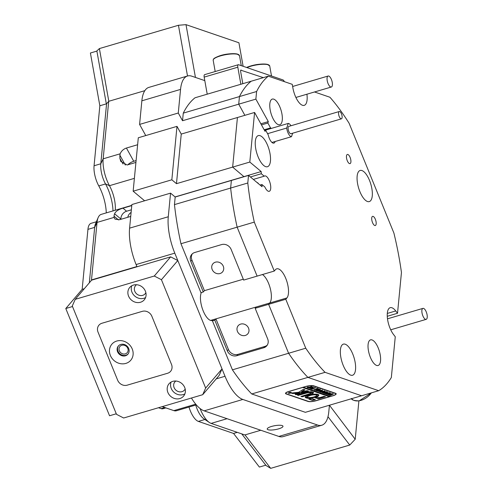 <?xml version="1.0" encoding="UTF-8"?>
<svg xmlns="http://www.w3.org/2000/svg" width="493" height="493" viewBox="0 0 493 493"><rect width="100%" height="100%" fill="white"/><g stroke="black" fill="none" stroke-linecap="round" stroke-linejoin="round"><path stroke-width="0.74" d="M245.304 335.45A6.298 5.608 -139.5 0 0 247.776 333.86A6.298 5.608 -139.5 0 0 247.751 326.717A6.298 5.608 -139.5 0 0 240.67 324.098A6.298 5.608 -139.5 0 0 238.199 325.682A6.298 5.608 -139.5 0 0 238.23 332.824A6.298 5.608 -139.5 0 0 245.304 335.45M220.038 273.535A6.298 5.608 -139.5 0 0 222.509 271.945A6.298 5.608 -139.5 0 0 222.485 264.803A6.298 5.608 -139.5 0 0 215.404 262.184A6.298 5.608 -139.5 0 0 212.933 263.767A6.298 5.608 -139.5 0 0 212.964 270.91A6.298 5.608 -139.5 0 0 220.038 273.535M278.625 428.855A8.011 1.984 169.9 0 0 282.988 426.235A8.011 1.984 169.9 0 0 271.569 426.439A8.011 1.984 169.9 0 0 267.212 429.058A8.011 1.984 169.9 0 0 278.625 428.855M200.078 408.531A22.894 9.022 73.6 0 0 200.46 409.486A22.894 9.022 73.6 0 0 209.371 422.489L203.788 418.748A17.175 6.766 -106.4 0 1 197.108 408.993A17.175 6.766 -106.4 0 1 195.727 405.055A17.175 6.766 73.6 0 0 197.108 408.993A17.175 6.766 73.6 0 0 205.119 419.426M106.266 212.89A26.714 10.526 73.6 0 0 98.785 185.923A17.175 6.766 -106.4 0 1 96.998 182.145A17.175 6.766 -106.4 0 1 94.064 165.765L100.794 163.781A17.175 6.766 73.6 0 0 103.721 180.161A17.175 6.766 73.6 0 0 105.514 183.938A26.714 10.526 73.6 0 1 112.996 210.905A26.714 10.526 73.6 0 0 108.306 189.811A26.714 10.526 73.6 0 0 105.514 183.938A17.175 6.766 -106.4 0 1 103.721 180.161A17.175 6.766 -106.4 0 1 100.794 163.781L106.574 103.795L108.706 101.311L144.831 90.663M108.706 101.311L103.166 158.82A22.894 9.022 73.6 0 0 107.073 180.66A22.894 9.022 73.6 0 0 109.464 185.688A20.989 8.27 -106.4 0 1 111.658 190.304A20.989 8.27 -106.4 0 1 115.245 210.24M232.419 369.83L305.752 348.212A167.903 66.173 73.6 0 0 325.06 372.338L251.726 393.956A167.903 66.173 -106.4 0 1 232.419 369.83L212.403 320.777L212.964 320.117L211.442 320.567M212.964 320.117A15.647 6.169 -106.4 0 1 212.243 320.468A15.647 6.169 -106.4 0 1 203.19 310.88A15.647 6.169 -106.4 0 1 201.323 292.565M254.296 222.115L274.268 271.058L257.112 276.117L237.139 227.168A167.903 66.173 -106.4 0 1 230.638 188.055L247.794 183.002A167.903 66.173 73.6 0 0 254.296 222.115L180.956 243.733A167.903 66.173 -106.4 0 1 174.46 204.62L175.188 197.015L231.371 180.456L230.638 188.055A167.903 66.173 73.6 0 0 237.139 227.168L257.112 276.117L243.653 280.086L231.162 249.47A7.629 6.791 -139.5 0 0 221.628 244.577L194.717 252.508A7.629 6.791 -139.5 0 0 191.722 254.431A7.629 6.791 -139.5 0 0 190.797 261.37L203.289 291.985L201.113 292.626M212.446 320.881L214.8 320.191L215.928 318.866L256.292 306.966L255.164 308.291L268.623 304.323L269.751 303.004A15.647 6.169 73.6 0 0 270.287 288.522A15.647 6.169 73.6 0 0 262.455 274.539A15.647 6.169 73.6 0 1 268.623 283.481A15.647 6.169 73.6 0 1 269.751 303.004L286.908 297.945A15.647 6.169 73.6 0 0 285.78 278.422A15.647 6.169 73.6 0 0 276.727 268.833A15.647 6.169 73.6 0 0 275.396 269.739L274.268 271.058M243.123 66.278L238.914 42.768L186.003 24.65L195.444 77.426L204.798 80.63L191.839 76.193A38.158 15.036 73.6 0 0 187.562 75.984A38.158 15.036 73.6 0 0 180.549 89.406L178.275 113.02L139.587 124.421L145.749 135.575M180.549 89.406L141.861 100.812L139.587 124.421M133.153 191.198L138.299 137.769L176.987 126.362L171.841 179.797L133.153 191.198L144.622 200.787M251.726 393.956L305.37 412.321L378.704 390.702A167.903 66.173 73.6 0 0 391.337 377.521L395.263 336.756L393.482 334.439A15.647 6.169 73.6 0 1 387.449 318.484A15.647 6.169 73.6 0 1 390.191 307.687A15.647 6.169 73.6 0 1 395.743 310.947L387.295 313.437M180.956 243.733L200.934 292.676M175.188 197.015L170.553 193.139L168.279 216.754A38.158 15.036 73.6 0 0 174.793 253.149L136.105 264.55L136.918 266.54L91.501 279.925L91.285 280.535M216.23 378.87L225.036 376.276L174.793 253.149M225.036 376.276A38.158 15.036 73.6 0 0 242.839 399.453L317.51 425.021A38.158 15.036 73.6 0 0 321.787 425.225A38.158 15.036 73.6 0 0 328.8 411.803L329.435 405.228L355.206 439.263L358.898 400.92M178.275 113.02L182.539 120.736L183.273 113.131A167.903 66.173 -106.4 0 1 195.018 97.78L268.352 76.162A167.903 66.173 73.6 0 0 256.606 91.513L255.873 99.118L182.539 120.736M256.606 91.513L239.45 96.573L238.717 104.171L244.879 115.319L238.717 104.171L239.45 96.573L183.273 113.131M181.251 134.078L237.429 117.519L232.653 167.109L176.476 183.673L181.251 134.078L176.987 126.362M141.861 100.812A38.158 15.036 -106.4 0 1 148.874 87.39L187.562 75.984M243.296 279.204L204.416 290.66L203.289 291.985M214.8 320.191L227.291 350.8A7.629 6.791 -139.5 0 0 236.825 355.7L263.737 347.762A7.629 6.791 -139.5 0 0 266.731 345.846A7.629 6.791 -139.5 0 0 267.662 338.901L255.164 308.291M256.292 306.966L269.751 303.004L268.623 304.323L288.596 353.271A167.903 66.173 73.6 0 0 307.903 377.391A167.903 66.173 -106.4 0 1 288.596 353.271L268.623 304.323L285.78 299.263L305.752 348.212M244.023 176.728L232.653 167.109L244.023 176.728M307.903 377.391L361.548 395.762L307.903 377.391M239.45 96.573A167.903 66.173 -106.4 0 1 251.196 81.222A167.903 66.173 73.6 0 0 239.45 96.573M97.127 221.659A17.175 6.766 73.6 0 0 94.668 227.384L89.325 282.834L94.668 227.384A17.175 6.766 -106.4 0 1 95.506 223.754L98.162 217.586A22.894 9.022 73.6 0 0 97.041 222.423L91.501 279.925M260.785 430.247L244.861 434.943L211.14 423.395A22.894 9.022 73.6 0 1 209.371 422.489M242.839 399.453L204.151 410.86L278.822 436.428L317.51 425.021M136.105 264.55A38.158 15.036 -106.4 0 1 129.591 228.154L131.871 204.546L170.553 193.139M171.841 179.797L176.476 183.673M174.46 204.62L230.638 188.055L231.371 180.456L248.527 175.397L247.794 183.002M313.714 385.816A6.107 1.51 169.9 0 0 305.648 386.481L288.824 391.442A6.107 1.51 169.9 0 0 285.502 393.432A6.107 1.51 169.9 0 0 286.131 393.944L307.965 401.425A6.107 1.51 169.9 0 0 316.038 400.754L332.855 395.799A6.107 1.51 169.9 0 0 336.177 393.802A6.107 1.51 169.9 0 0 335.548 393.291L313.714 385.816M321.787 425.225L283.099 436.632A38.158 15.036 -106.4 0 1 278.822 436.428M204.151 410.86A38.158 15.036 -106.4 0 1 191.45 398.017M114.567 213.765C115.756 211.257 118.56 209.402 122.985 208.188L126.609 211.22A6.871 5.435 -50.1 0 0 120.908 219.065L114.567 213.765A22.894 9.022 -106.4 0 0 114.019 216.193L114.043 217.407L115.079 219.182L119.528 219.718L130.725 216.415M135.926 162.413L127.151 165.001L120.81 161.464L119.904 158.364A22.894 9.022 -106.4 0 1 119.891 155.215L120.169 153.804C121.34 151.018 123.423 149.096 126.43 148.036L133.757 161.279L136.105 160.589M137.627 144.739L126.43 148.036M162.203 406.639L173.844 410.626A22.894 9.022 73.6 0 0 176.414 410.749L196.325 404.876M131.791 205.365L101.25 214.369A22.894 9.022 73.6 0 0 98.162 217.586M131.767 205.599L122.985 208.188M133.757 161.279A6.871 3.1 -28.9 0 0 127.835 164.798M126.609 211.22L131.36 209.821M175.089 196.929L261.173 171.552L249.809 162.055L232.653 167.109L237.429 117.519L254.585 112.459L265.043 131.366L265.517 129.955L264.439 130.275M127.798 217.277A6.107 4.831 129.9 0 1 131.113 212.397M192.332 253.809A7.629 6.791 -139.5 0 0 191.925 260.051L204.416 290.66M210.634 320.432L215.928 318.866L228.419 349.482A7.629 6.791 -139.5 0 0 237.953 354.375L264.87 346.443A7.629 6.791 -139.5 0 0 267.249 345.143M265.517 129.955L268.217 134.848A8.011 3.155 73.6 0 0 269.252 138.206A8.011 3.155 73.6 0 0 273.886 143.118A8.011 3.155 73.6 0 0 275.143 141.503M272.105 116.533A13.354 5.263 73.6 0 0 279.833 124.717A13.354 5.263 73.6 0 0 280.006 107.277A13.354 5.263 73.6 0 0 272.278 99.093A13.354 5.263 73.6 0 0 272.105 116.533M370.366 357.308A13.354 5.263 73.6 0 0 378.094 365.492A13.354 5.263 73.6 0 0 378.267 348.052A13.354 5.263 73.6 0 0 370.539 339.868A13.354 5.263 73.6 0 0 370.366 357.308M343.177 365.301A16.22 6.391 73.6 0 0 352.563 375.241A16.22 6.391 73.6 0 0 352.772 354.066A16.22 6.391 73.6 0 0 343.387 344.126A16.22 6.391 73.6 0 0 343.177 365.301M258.079 156.78A16.22 6.391 73.6 0 0 267.465 166.72A16.22 6.391 73.6 0 0 267.681 145.546A16.22 6.391 73.6 0 0 258.295 135.606A16.22 6.391 73.6 0 0 258.079 156.78M359.902 191.648A16.22 6.391 73.6 0 0 369.288 201.588A16.22 6.391 73.6 0 0 369.503 180.413A16.22 6.391 73.6 0 0 360.118 170.473A16.22 6.391 73.6 0 0 359.902 191.648M372.535 222.608A4.77 1.88 73.6 0 0 375.296 225.529A4.77 1.88 73.6 0 0 375.358 219.299A4.77 1.88 73.6 0 0 372.603 216.378A4.77 1.88 73.6 0 0 372.535 222.608M347.269 160.693A4.77 1.88 73.6 0 0 350.03 163.614A4.77 1.88 73.6 0 0 350.092 157.39A4.77 1.88 73.6 0 0 347.337 154.463A4.77 1.88 73.6 0 0 347.269 160.693M250.389 176.956L261.296 173.739L261.173 171.552M268.352 76.162L292.257 84.346L292.904 87.988A15.647 6.169 73.6 0 0 304.218 105.354A15.647 6.169 73.6 0 0 306.917 94.212M387.258 316.29L397.524 313.265L401.45 272.506A167.903 66.173 73.6 0 0 393.895 233.029L349.062 123.176A167.903 66.173 73.6 0 0 329.928 97.25L314.522 91.969M254.585 112.459L249.809 162.055M248.527 175.397L262.042 186.705L261.919 184.518L264.858 186.97A8.011 3.155 73.6 0 0 269.246 191.309A8.011 3.155 73.6 0 0 270.01 182.73A8.011 3.155 73.6 0 0 264.716 175.933A8.011 3.155 73.6 0 0 264.236 176.198L261.296 173.739M285.78 299.263L286.908 297.945M325.06 372.338L378.704 390.702M397.524 313.265L395.743 310.947M271.286 128.42A8.011 3.155 73.6 0 0 270.546 127.909L267.841 123.022L268.315 121.617L255.873 99.118M261.919 184.518L260.076 185.06M268.315 121.617L260.865 123.811M261.469 124.902L267.841 123.022M270.546 127.909L264.168 129.788M264.236 176.198L253.328 179.415M425.323 310.085A5.725 2.255 73.6 0 0 422.932 308.378A5.725 2.255 73.6 0 0 421.891 311.97A5.725 2.255 73.6 0 0 423.777 317.652A5.725 2.255 73.6 0 0 426.168 319.359A5.725 2.255 73.6 0 0 427.215 315.766A5.725 2.255 73.6 0 0 425.323 310.085M330.267 86.756A5.725 2.255 73.6 0 0 331.351 87.008A5.725 2.255 73.6 0 0 332.202 82.103A5.725 2.255 73.6 0 0 329.195 76.286A5.725 2.255 73.6 0 0 328.116 76.027A5.725 2.255 73.6 0 0 327.266 80.938A5.725 2.255 73.6 0 0 330.267 86.756M240.861 84.266L237.811 67.196A3.05 1.202 73.6 0 1 238.292 64.725A3.05 1.202 73.6 0 1 238.63 64.743L282.976 79.928A3.05 1.202 73.6 0 1 284.338 81.635M237.811 67.196L204.17 77.111L207.22 94.181M263.33 77.641L240.769 70.166M241.157 70.049A1.91 0.752 -106.4 0 0 240.941 70.037A1.91 0.752 -106.4 0 0 240.646 71.584L242.809 83.693M204.17 77.111A3.05 1.202 -106.4 0 1 204.65 74.64L238.292 64.725M289.243 392.656A1.337 0.333 169.9 0 0 288.516 393.087A1.337 0.333 169.9 0 0 290.42 393.057A1.337 0.333 169.9 0 0 291.147 392.619A1.337 0.333 169.9 0 0 289.243 392.656M290.5 393.087A1.528 0.376 169.9 0 0 291.332 392.588A1.528 0.376 169.9 0 0 289.157 392.625A1.528 0.376 169.9 0 0 288.331 393.124A1.528 0.376 169.9 0 0 290.5 393.087M303.232 389.408L298.659 392.286L291.153 393.063L292.953 393.531L302.32 392.822L308.427 391.122L307.084 390.659L301.519 392.064L305.001 389.747L303.232 389.408M309.074 395.158A6.871 1.701 169.9 0 0 305.333 397.401A6.871 1.701 169.9 0 0 305.629 397.783L307.731 397.216A4.579 1.134 -10.1 0 1 307.589 397.001A4.579 1.134 -10.1 0 1 310.079 395.503A4.579 1.134 -10.1 0 1 315.631 394.887L317.578 394.264A6.871 1.701 169.9 0 0 309.074 395.158M305.34 397.21A6.871 1.701 169.9 0 0 305.568 397.42L307.583 396.964M307.589 397.001L307.521 396.637A4.579 1.134 -10.1 0 1 310.017 395.139A4.579 1.134 -10.1 0 1 315.563 394.523L317.048 394.19M315.816 390.24L320.284 389.427L320.191 389.926L317.258 390.998L316.42 390.715L320.099 389.476L315.871 390.456M317.677 390.524L317.301 390.943M314.177 389.587L316.031 389.439L316.987 388.336L317.905 388.65L316.537 389.464L318.275 388.774L319.113 389.063L315.076 390.253L314.238 389.963L316.463 389.488L314.177 389.587M316.765 388.737L316.87 388.367M312.938 388.977L312.051 389.217L310.399 388.65L311.231 388.392L311.268 388.841L314.854 387.609L315.699 387.892L311.551 388.94L312.938 388.977M309.16 387.917L310.239 387.325L313.32 387.048L312.211 387.997L308.932 388.09M305.814 386.537A5.725 1.417 169.9 0 1 313.382 385.914L335.215 393.389A5.725 1.417 169.9 0 1 335.801 393.87A5.725 1.417 169.9 0 1 332.689 395.743L330.335 396.434L303.46 387.233L305.796 386.438M307.361 387.27L307.361 387.615L307.663 387.017L309.659 387.054L311.305 386.389L312.143 386.678L308.107 387.868L307.034 387.406M318.312 391.054L319.396 390.462L322.477 390.179L321.362 391.128L318.084 391.226M320.592 391.571L320.284 391.929L320.733 392.083L322.471 391.571L321.239 391.504L322.527 391.128L322.274 391.399L322.638 391.522L324.32 390.844L325.158 391.134L321.122 392.323L319.667 391.824L320.592 391.571L320.284 391.929M322.582 391.146L322.274 391.399M322.607 392.761L322.015 392.557L326.865 391.682L324.961 392.564L327.839 392.015L324.647 393.531L323.901 393.278L326.767 392.255L323.741 393.223L322.964 392.952L325.83 391.96L322.607 392.761M324.721 393.137L324.758 393.5M323.747 392.847L323.784 393.155M325.435 393.728L324.838 393.525L329.688 392.65L327.79 393.531L330.667 392.983L327.475 394.499L326.73 394.246L329.595 393.223L326.569 394.19L325.793 393.925L328.658 392.927L325.435 393.728M327.549 394.11L327.586 394.468M328.258 394.696L327.666 394.492L332.516 393.617L330.618 394.499L333.496 393.95L330.298 395.466L329.558 395.213L332.424 394.19L329.398 395.158L328.615 394.893L331.487 393.895L328.258 394.696M330.378 395.078L330.415 395.435M329.435 395.066L329.367 394.714M302.431 387.43L329.324 396.729L315.865 400.698A5.725 1.417 169.9 0 1 308.304 401.327L286.464 393.845A5.725 1.417 169.9 0 1 285.878 393.365L285.786 392.853M302.449 387.529L288.99 391.497A5.725 1.417 169.9 0 0 285.878 393.365M311.539 398.362L308.846 399.151L312.34 400.347L315.378 399.694L311.539 398.362M319.575 397.678L317.763 397.062L315.021 397.814L318.638 398.812L325.466 396.723L323.87 396.415L319.575 397.678M306.979 392.939A1.91 0.475 -10.1 0 1 309.431 392.711L312.149 391.923A4.961 1.226 169.9 0 0 305.629 392.477L297.291 394.936L298.031 395.448L306.979 392.939L306.911 392.576A1.91 0.475 -10.1 0 1 309.37 392.348L309.431 392.711M308.563 397.5L306.609 398.122A6.871 1.701 169.9 0 0 314.324 397.444A6.871 1.701 169.9 0 0 318.86 394.985A6.871 1.701 169.9 0 0 318.558 394.597L316.463 395.17A4.579 1.134 -10.1 0 1 316.605 395.386A4.579 1.134 -10.1 0 1 313.671 397.007A4.579 1.134 -10.1 0 1 308.563 397.5M295.843 394.702L299.88 393.513L298.333 393.235L295.104 394.19L295.843 394.702L295.782 394.338L299.479 393.371M310.368 393.026A1.91 0.475 -10.1 0 1 310.535 393.18A1.91 0.475 -10.1 0 1 309.493 393.802L300.952 396.452L302.505 396.717L310.836 394.258A4.961 1.226 169.9 0 0 313.542 392.638A4.961 1.226 169.9 0 0 313.067 392.237L310.35 392.946M289.939 392.681L290.722 392.773L289.379 393.167L289.181 392.884L290.007 392.551M290.445 392.724L290.389 392.348M302.819 387.313L329.731 396.23M329.256 396.366L329.324 396.729M301.285 396.224L302.437 396.354L310.775 393.895A4.961 1.226 169.9 0 0 313.449 392.471M295.239 394.154L295.782 394.338M307.077 397.833A6.871 1.701 169.9 0 0 314.3 397.068A6.871 1.701 169.9 0 0 318.786 394.807M297.421 394.899L298.567 395.035L306.911 392.576M309.37 392.348L311.668 391.812M310.085 392.28L310.146 392.644M315.403 397.623L318.57 398.449L325.023 396.545M304.736 389.599L301.457 391.701L301.519 392.064M291.499 392.872L292.891 393.167L302.252 392.459L308.23 390.795M309.179 398.923L312.272 399.983L314.935 399.521M289.305 392.767L289.379 393.167M289.286 393.075L289.847 392.909L289.286 393.075M307.774 387.609L309.499 387.097L308.033 387.122L307.774 387.609M307.33 387.104L307.515 387.553M309.259 387.714L309.345 388.219L310.183 388.25L313.16 387.097L310.652 387.418L309.345 388.219M313.141 386.999L313.178 387.362M317.375 388.318L316.537 389.464M315.816 389.162L316.463 389.488M320.216 389.063L320.13 389.562M318.416 390.85L318.503 391.356L319.335 391.387L322.311 390.228L319.809 390.555L318.503 391.356M322.293 390.129L322.33 390.499M324.585 393.192L324.647 393.531M323.679 392.872L323.741 393.223M327.414 394.16L327.475 394.499M326.508 393.839L326.569 394.19M330.242 395.127L330.298 395.466M329.336 394.813L329.398 395.158M258.529 183.766A3.815 1.504 73.6 0 0 257.808 182.903A3.815 1.504 73.6 0 0 257.118 182.583M341.064 113.008A3.815 1.504 73.6 0 0 339.258 111.517A3.815 1.504 73.6 0 0 339.609 117.34A3.815 1.504 73.6 0 0 341.415 118.838A3.815 1.504 73.6 0 0 341.064 113.008M339.258 111.517L288.799 126.393A3.815 1.504 73.6 0 0 289.151 132.216A3.815 1.504 73.6 0 0 290.956 133.714L341.415 118.838M271.957 142.44L291.492 136.684A6.871 2.705 -106.4 0 1 286.71 128.038L288.263 123.416A6.871 2.705 -106.4 0 1 290.956 125.752M267.576 133.683L286.71 128.038M265.591 130.103L288.263 123.416M292.657 133.209L291.492 136.684M265.776 465.176L259.373 467.062L233.565 433.452L198.389 421.404A17.175 6.766 -106.4 0 1 190.378 410.977A17.175 6.766 -106.4 0 1 188.998 407.039M233.565 433.452L237.293 432.349M165.864 407.89L163.023 408.728A17.175 6.766 -106.4 0 1 161.094 408.635L158.475 407.736M65.785 308.519L72.514 306.535L116.28 413.775L109.551 415.759L65.785 308.519L82.158 289.354L87.939 229.368A17.175 6.766 -106.4 0 1 91.094 223.329L96.357 221.776M82.158 289.354L84.291 288.725M94.064 165.765L99.845 105.779L106.574 103.795L100.794 163.781L103.166 158.82L120.169 153.804M99.845 105.779L90.404 53.004L96.887 51.093M245.003 434.9L270.694 468.35L266.06 465.54L241.736 433.871M270.694 468.35L349.747 445.043L327.981 416.708M355.206 439.263L349.747 445.043M125.321 353.875A4.77 4.246 -139.5 0 0 127.194 352.68A4.77 4.246 -139.5 0 0 127.169 347.263A4.77 4.246 -139.5 0 0 121.814 345.279A4.77 4.246 -139.5 0 0 119.941 346.48A4.77 4.246 -139.5 0 0 119.959 351.891A4.77 4.246 -139.5 0 0 125.321 353.875M179.791 398.566A9.54 8.492 -139.5 0 0 183.538 396.162A9.54 8.492 -139.5 0 0 183.495 385.341A9.54 8.492 -139.5 0 0 172.772 381.366A9.54 8.492 -139.5 0 0 169.031 383.77A9.54 8.492 -139.5 0 0 169.074 394.591A9.54 8.492 -139.5 0 0 179.791 398.566M171.071 382.087A9.54 8.492 -139.5 0 0 173.413 391.762A9.54 8.492 -139.5 0 0 183.18 394.597A9.54 8.492 -139.5 0 0 184.881 393.882M175.853 381.034A6.298 5.608 -139.5 0 0 174.879 381.909A6.298 5.608 -139.5 0 0 174.91 389.051A6.298 5.608 -139.5 0 0 181.985 391.676A6.298 5.608 -139.5 0 0 184.456 390.092A6.298 5.608 -139.5 0 0 185.171 388.995M140.487 302.252A9.54 8.492 -139.5 0 0 144.233 299.849A9.54 8.492 -139.5 0 0 144.19 289.027A9.54 8.492 -139.5 0 0 133.467 285.059A9.54 8.492 -139.5 0 0 129.727 287.456A9.54 8.492 -139.5 0 0 129.77 298.283A9.54 8.492 -139.5 0 0 140.487 302.252M131.767 285.774A9.54 8.492 -139.5 0 0 134.108 295.449A9.54 8.492 -139.5 0 0 143.876 298.29A9.54 8.492 -139.5 0 0 145.577 297.569M136.549 284.726A6.298 5.608 -139.5 0 0 135.581 285.601A6.298 5.608 -139.5 0 0 135.606 292.743A6.298 5.608 -139.5 0 0 142.68 295.362A6.298 5.608 -139.5 0 0 145.152 293.779A6.298 5.608 -139.5 0 0 145.866 292.682M219.083 375.53L202.709 394.696L123.657 418.002L116.502 414.33L72.286 305.98L75.232 299.331L154.284 276.031L170.652 256.865L177.807 260.538L222.023 368.887L219.083 375.53M75.232 299.331L91.599 280.166L170.652 256.865M177.807 260.538L161.433 279.704L205.649 388.053L222.023 368.887M127.212 385.162L167.583 373.263A7.629 6.791 -139.5 0 0 170.578 371.34A7.629 6.791 40.5 0 1 167.583 373.263L127.212 385.162A7.629 6.791 40.5 0 1 117.679 380.269A7.629 6.791 -139.5 0 0 127.212 385.162M98.027 332.109L117.679 380.269L98.027 332.109A7.629 6.791 40.5 0 1 98.951 325.17A7.629 6.791 40.5 0 1 101.946 323.248A7.629 6.791 -139.5 0 0 98.951 325.17A7.629 6.791 -139.5 0 0 98.027 332.109M142.317 311.348L101.946 323.248L142.317 311.348A7.629 6.791 40.5 0 1 151.85 316.247A7.629 6.791 -139.5 0 0 142.317 311.348M171.502 364.401L151.85 316.247L171.502 364.401A7.629 6.791 40.5 0 1 170.578 371.34A7.629 6.791 -139.5 0 0 171.502 364.401M202.709 394.696L205.649 388.053M161.433 279.704L154.284 276.031M187.513 75.996L178.441 25.272L99.389 48.579L108.811 101.281M108.059 102.069L106.574 103.795M106.303 103.703L96.862 50.927L99.389 48.579M178.441 25.272L186.003 24.65M125.869 363.403A12.399 11.043 -139.5 0 0 132.241 349.001A12.399 11.043 -139.5 0 0 116.749 341.045A12.399 11.043 -139.5 0 0 110.377 355.447A12.399 11.043 -139.5 0 0 125.869 363.403M125.432 355.786A6.298 5.608 -139.5 0 0 127.903 354.196A6.298 5.608 -139.5 0 0 127.872 347.054A6.298 5.608 -139.5 0 0 120.797 344.434A6.298 5.608 -139.5 0 0 118.326 346.018A6.298 5.608 -139.5 0 0 118.357 353.161A6.298 5.608 -139.5 0 0 125.432 355.786M118.56 345.759A6.298 5.608 -139.5 0 0 118.924 352.791A6.298 5.608 -139.5 0 0 125.881 355.256A6.298 5.608 -139.5 0 0 128.118 353.925M134.392 178.343L109.464 185.688L105.514 183.938L98.785 185.923M129.591 228.154L168.279 216.754M114.043 217.407L97.041 222.423L94.668 227.384L87.939 229.368M173.844 410.626L195.733 404.174M227.063 418.705L211.14 423.395M125.345 165.081L119.891 155.215M119.904 158.364L123.022 164.009M114.019 216.193L118.505 219.94M191.925 260.051L190.797 261.37M228.419 349.482L227.291 350.8M264.87 346.443L263.737 347.762M237.953 354.375L236.825 355.7M305.568 397.42L305.629 397.783M315.563 394.523L315.631 394.887M310.775 393.895L310.836 394.258M302.437 396.354L302.505 396.717M301.821 396.403L301.889 396.766M296.385 394.289L296.447 394.653M316.13 394.462L316.198 394.825M307.429 397.025L307.49 397.389M306.208 397.383L306.276 397.746M298.567 395.035L298.635 395.398M297.963 395.084L298.031 395.448M318.57 398.449L318.638 398.812M317.954 398.498L318.022 398.862M303.14 392.292L303.207 392.656M302.252 392.459L302.32 392.822M292.891 393.167L292.953 393.531M292.263 393.131L292.324 393.494M313.788 399.86L313.85 400.224M312.272 399.983L312.34 400.347M317.141 388.453L317.209 388.817M219.015 56.362A13.354 3.303 169.9 0 0 213.179 60.275L213.438 59.228C213.777 59.074 212.884 58.476 219.102 56.042C224.592 54.082 230.539 53.38 236.954 53.94L239.475 55.567A13.354 3.303 169.9 0 0 232.271 53.934A13.354 3.303 169.9 0 0 219.015 56.362M219.157 56.042A12.972 3.211 -10.1 0 1 238.661 54.686M271.514 76.002L269.708 65.92A13.354 3.303 169.9 0 0 261.463 64.343A13.354 3.303 169.9 0 0 247.461 67.375A13.354 3.303 169.9 0 0 246.956 67.59M247.659 67.042A12.972 3.211 -10.1 0 1 268.895 65.039M351.577 398.701A13.354 8.584 -37.5 0 0 359.009 400.809A13.354 8.584 -37.5 0 0 371.34 392.878M204.897 419.488L198.389 421.404M161.094 408.635L164.828 407.538M422.932 308.378L387.492 318.823M426.168 319.359L390.727 329.805M331.351 87.008L295.905 97.46M328.116 76.027L292.639 86.485M335.801 393.87L335.708 393.352M310.479 392.872L310.535 393.18M316.543 395.053L316.605 395.386M290.044 392.582L289.976 392.218M289.12 393.026L289.058 392.662M311.329 386.494L311.262 386.13M308.076 387.763L308.014 387.399M309.191 388.102L309.129 387.738M313.295 387.202L313.228 386.832M310.849 388.657L310.787 388.293M314.885 387.714L314.817 387.35M316.962 388.466L316.9 388.096M315.058 390.148L314.99 389.784M313.918 389.772L313.856 389.402M317.233 390.894L317.165 390.53M315.803 390.407L315.742 390.043M318.349 391.239L318.281 390.875M322.447 390.333L322.379 389.969M322.182 391.337L322.114 390.974M321.103 392.218L321.042 391.855M320.111 391.83L320.049 391.467M324.677 393.445L324.61 393.081M327.5 394.412L327.438 394.049M330.328 395.38L330.267 395.016M215.194 71.534L213.179 60.275M241.28 65.649L239.475 55.567M246.611 67.473L247.578 67.048C254.068 64.571 260.606 63.652 267.181 64.293L269.708 65.92M371.519 392.822L359.15 400.889C354.122 400.729 351.534 399.922 351.392 398.467"/></g></svg>
